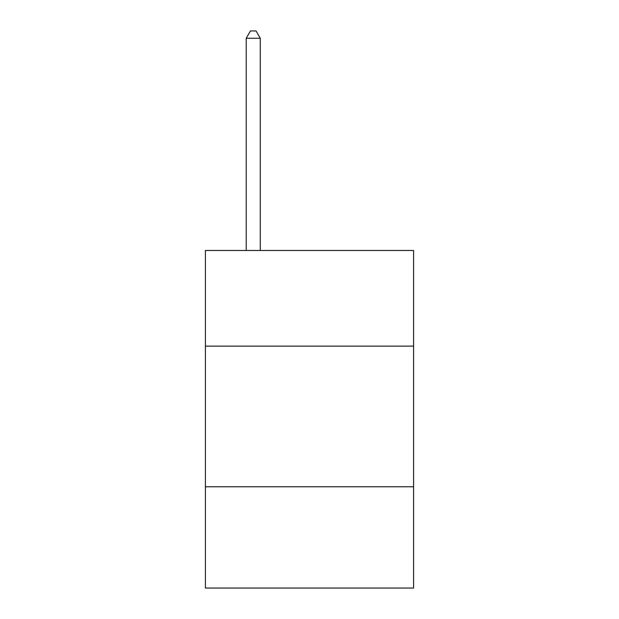 <?xml version="1.0" encoding="UTF-8"?>
<svg xmlns="http://www.w3.org/2000/svg" width="619" height="619" viewBox="0 0 619 619"><rect width="100%" height="100%" fill="white"/><g stroke="black" fill="none" stroke-linecap="round" stroke-linejoin="round"><path stroke-width="0.93" d="M205.415 346.129L413.585 346.129L413.585 250.478L205.415 250.478L205.415 588.05L413.585 588.05L413.585 486.782L205.415 486.782M413.585 486.782L413.585 346.129M260.274 250.478L260.274 38.262L246.207 38.262L246.207 250.478M246.207 38.262L250.424 30.95L256.049 30.95L260.274 38.262"/></g></svg>
